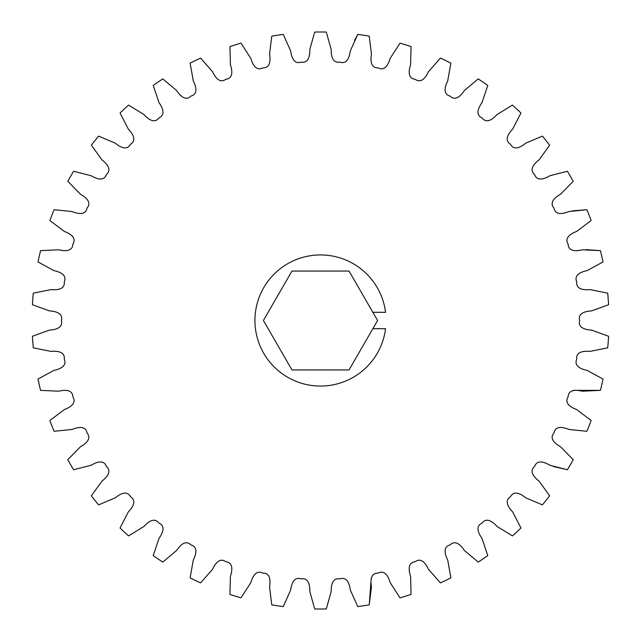 <?xml version="1.0" encoding="UTF-8"?>
<svg xmlns="http://www.w3.org/2000/svg" width="641" height="641" viewBox="0 0 641 641"><rect width="100%" height="100%" fill="white"/><g stroke="black" fill="none" stroke-linecap="round" stroke-linejoin="round"><path stroke-width="0.96" d="M372.854 312.303L385.553 312.303A65.566 65.566 0 0 0 316.398 255.062A65.566 65.566 0 0 0 254.934 320.5A65.566 65.566 0 0 0 316.398 385.938A65.566 65.566 0 0 0 385.553 328.697L372.854 328.697L377.589 320.5L349.041 271.063L291.959 271.063L263.411 320.5L291.959 369.937L349.041 369.937L372.854 328.697M573.487 390.353L600.425 390.345A288.506 288.506 0 0 0 603.013 379.031L587.068 370.386C581.579 369.232 573.623 366.315 576.74 359.12C575.882 351.332 584.344 350.891 589.928 351.404L607.708 347.847A288.506 288.506 0 0 0 608.573 336.269L591.531 330.091C585.93 329.778 577.629 328.08 579.632 320.5C577.629 312.92 585.93 311.222 591.531 310.909L608.573 304.731A288.506 288.506 0 0 0 607.708 293.153L589.928 289.596C584.344 290.109 575.882 289.668 576.74 281.88C573.623 274.685 581.579 271.768 587.068 270.614L603.013 261.969A288.506 288.506 0 0 0 600.425 250.655L585.986 249.613M553.295 466.496L567.405 469.749A288.506 288.506 0 0 0 573.206 459.701L560.522 446.737C555.619 444.021 548.88 438.893 553.968 432.931C555.451 425.239 563.671 427.307 568.847 429.446L586.892 431.289A288.506 288.506 0 0 0 591.13 420.48L576.66 409.559C571.403 407.596 563.968 403.534 568.118 396.883C568.439 389.047 576.868 389.872 582.316 391.218L600.425 390.345M600.425 250.655L582.316 249.782C576.868 251.128 568.439 251.953 568.118 244.117C563.968 237.466 571.403 233.404 576.66 231.441L591.13 220.52A288.506 288.506 0 0 0 586.892 209.711L568.847 211.554C563.671 213.693 555.451 215.761 553.968 208.069C548.88 202.107 555.619 196.979 560.522 194.263L573.206 181.299A288.506 288.506 0 0 0 567.405 171.251L549.842 175.754C545.034 178.639 537.214 181.916 534.602 174.528C528.681 169.392 534.586 163.319 539.025 159.897L549.641 145.195A288.506 288.506 0 0 0 542.398 136.116L525.7 143.191C521.381 146.757 514.146 151.164 510.46 144.241C503.834 140.05 508.762 133.16 512.648 129.121L520.949 113A288.506 288.506 0 0 0 512.439 105.1L496.983 114.587C493.241 118.761 486.743 124.194 482.064 117.904C474.893 114.747 478.739 107.199 481.984 102.624L487.785 85.437A288.506 288.506 0 0 0 478.194 78.899L464.324 90.581C461.248 95.269 455.623 101.607 450.07 96.086C442.498 94.035 445.183 85.99 447.706 80.982L450.879 63.13A288.506 288.506 0 0 0 440.423 58.099L428.452 71.712C426.105 76.808 421.498 83.915 415.176 79.284C407.388 78.378 408.838 70.029 410.585 64.701L411.065 46.577A288.506 288.506 0 0 0 399.976 43.155L390.161 58.403C388.606 63.788 385.105 71.504 378.166 67.866C370.33 68.13 370.522 59.661 371.451 54.132L369.232 36.136A288.506 288.506 0 0 0 357.75 34.406L350.323 50.951C349.585 56.504 347.27 64.661 339.866 62.089C332.158 63.523 331.085 55.118 331.189 49.517L326.301 32.05A288.506 288.506 0 0 0 314.699 32.05L309.811 49.517C309.915 55.118 308.842 63.523 301.134 62.089C293.73 64.661 291.415 56.504 290.677 50.951L283.25 34.406A288.506 288.506 0 0 0 271.768 36.136L269.549 54.132C270.478 59.661 270.67 68.13 262.834 67.866C255.895 71.504 252.394 63.788 250.839 58.403L241.024 43.155A288.506 288.506 0 0 0 229.935 46.577L230.415 64.701C232.162 70.029 233.612 78.378 225.824 79.284C219.502 83.915 214.895 76.808 212.548 71.712L200.577 58.099A288.506 288.506 0 0 0 190.121 63.13L193.294 80.982C195.817 85.99 198.502 94.035 190.93 96.086C185.377 101.607 179.752 95.269 176.676 90.581L162.806 78.899A288.506 288.506 0 0 0 153.215 85.437L159.016 102.624C162.261 107.199 166.107 114.747 158.936 117.904C154.257 124.194 147.759 118.761 144.017 114.587L128.561 105.1A288.506 288.506 0 0 0 120.051 113L128.352 129.121C132.238 133.16 137.166 140.05 130.54 144.241C126.854 151.164 119.619 146.757 115.3 143.191L98.602 136.116A288.506 288.506 0 0 0 91.359 145.195L101.975 159.897C106.414 163.319 112.319 169.392 106.398 174.528C103.786 181.916 95.966 178.639 91.158 175.754L73.595 171.251A288.506 288.506 0 0 0 67.794 181.299L80.478 194.263C85.381 196.979 92.12 202.107 87.032 208.069C85.549 215.761 77.329 213.693 72.153 211.554L54.108 209.711A288.506 288.506 0 0 0 49.87 220.52L64.34 231.441C69.597 233.404 77.032 237.466 72.882 244.117C72.561 251.953 64.132 251.128 58.684 249.782L40.575 250.655A288.506 288.506 0 0 0 37.987 261.969L53.932 270.614C59.421 271.768 67.377 274.685 64.26 281.88C65.118 289.668 56.656 290.109 51.072 289.596L33.292 293.153A288.506 288.506 0 0 0 32.427 304.731L49.469 310.909C55.07 311.222 63.371 312.92 61.368 320.5C63.371 328.08 55.07 329.778 49.469 330.091L32.427 336.269A288.506 288.506 0 0 0 33.292 347.847L51.072 351.404C56.656 350.891 65.118 351.332 64.26 359.12C67.377 366.315 59.421 369.232 53.932 370.386L37.987 379.031A288.506 288.506 0 0 0 40.575 390.345L58.684 391.218C64.132 389.872 72.561 389.047 72.882 396.883C77.032 403.534 69.597 407.596 64.34 409.559L49.87 420.48A288.506 288.506 0 0 0 54.108 431.289L72.153 429.446C77.329 427.307 85.549 425.239 87.032 432.931C92.12 438.893 85.381 444.021 80.478 446.737L67.794 459.701A288.506 288.506 0 0 0 73.595 469.749L91.158 465.246C95.966 462.361 103.786 459.084 106.398 466.472C112.319 471.608 106.414 477.681 101.975 481.103L91.359 495.805A288.506 288.506 0 0 0 98.602 504.884L115.3 497.809C119.619 494.243 126.854 489.836 130.54 496.759C137.166 500.95 132.238 507.84 128.352 511.879L120.051 528A288.506 288.506 0 0 0 128.561 535.9L144.017 526.413C147.759 522.239 154.257 516.806 158.936 523.096C166.107 526.253 162.261 533.801 159.016 538.376L153.215 555.563A288.506 288.506 0 0 0 162.806 562.101L176.676 550.419C179.752 545.731 185.377 539.393 190.93 544.914C198.502 546.965 195.817 555.01 193.294 560.018L190.121 577.87A288.506 288.506 0 0 0 200.577 582.901L212.548 569.288C214.895 564.192 219.502 557.085 225.824 561.716C233.612 562.622 232.162 570.971 230.415 576.299L229.935 594.423A288.506 288.506 0 0 0 241.024 597.845L250.839 582.597C252.394 577.212 255.895 569.496 262.834 573.134C270.67 572.87 270.478 581.339 269.549 586.868L271.768 604.864A288.506 288.506 0 0 0 283.25 606.594L290.677 590.049C291.415 584.496 293.73 576.339 301.134 578.911C308.842 577.477 309.915 585.882 309.811 591.483L314.699 608.95A288.506 288.506 0 0 0 326.301 608.95L331.189 591.483C331.085 585.882 332.158 577.477 339.866 578.911C347.27 576.339 349.585 584.496 350.323 590.049L357.75 606.594A288.506 288.506 0 0 0 369.232 604.864L371.451 586.868C370.522 581.339 370.33 572.87 378.166 573.134C385.105 569.496 388.606 577.212 390.161 582.597L399.976 597.845A288.506 288.506 0 0 0 411.065 594.423L410.585 576.299C408.838 570.971 407.388 562.622 415.176 561.716C421.498 557.085 426.105 564.192 428.452 569.288L440.423 582.901A288.506 288.506 0 0 0 450.879 577.87L447.706 560.018C445.183 555.01 442.498 546.965 450.07 544.914C455.623 539.393 461.248 545.731 464.324 550.419L478.194 562.101A288.506 288.506 0 0 0 487.785 555.563L481.984 538.376C478.739 533.801 474.893 526.253 482.064 523.096C486.743 516.806 493.241 522.239 496.983 526.413L512.439 535.9A288.506 288.506 0 0 0 520.949 528L512.648 511.879C508.762 507.84 503.834 500.95 510.46 496.759C514.146 489.836 521.381 494.243 525.7 497.809L542.398 504.884A288.506 288.506 0 0 0 549.641 495.805L539.025 481.103C534.586 477.681 528.681 471.608 534.602 466.472C537.214 459.084 545.034 462.361 549.842 465.246L567.405 469.749M369.232 604.864L371.251 577.998M357.75 34.406L354.577 40.383M586.892 209.711L572.453 210.833M603.013 379.031L587.068 370.386C581.579 369.232 573.623 366.315 576.74 359.12C575.882 351.332 584.344 350.891 589.928 351.404L607.708 347.847M573.206 459.701L560.522 446.737C555.619 444.021 548.88 438.893 553.968 432.931C555.451 425.239 563.671 427.307 568.847 429.446L586.892 431.289M450.879 577.87L447.706 560.018C445.183 555.01 442.498 546.965 450.07 544.914C455.623 539.393 461.248 545.731 464.324 550.419L478.194 562.101M411.065 594.423L410.585 576.299C408.838 570.971 407.388 562.622 415.176 561.716C421.498 557.085 426.105 564.192 428.452 569.288L440.423 582.901M283.25 606.594L290.677 590.049C291.415 584.496 293.73 576.339 301.134 578.911C308.842 577.477 309.915 585.882 309.811 591.483L314.699 608.95M73.595 469.749L91.158 465.246C95.966 462.361 103.786 459.084 106.398 466.472C112.319 471.608 106.414 477.681 101.975 481.103L91.359 495.805M54.108 431.289L72.153 429.446C77.329 427.307 85.549 425.239 87.032 432.931C92.12 438.893 85.381 444.021 80.478 446.737L67.794 459.701M40.575 390.345L58.684 391.218C64.132 389.872 72.561 389.047 72.882 396.883C77.032 403.534 69.597 407.596 64.34 409.559L49.87 420.48M32.427 304.731L49.469 310.909C55.07 311.222 63.371 312.92 61.368 320.5C63.371 328.08 55.07 329.778 49.469 330.091L32.427 336.269M49.87 220.52L64.34 231.441C69.597 233.404 77.032 237.466 72.882 244.117C72.561 251.953 64.132 251.128 58.684 249.782L40.575 250.655M67.794 181.299L80.478 194.263C85.381 196.979 92.12 202.107 87.032 208.069C85.549 215.761 77.329 213.693 72.153 211.554L54.108 209.711M91.359 145.195L101.975 159.897C106.414 163.319 112.319 169.392 106.398 174.528C103.786 181.916 95.966 178.639 91.158 175.754L73.595 171.251M190.121 63.13L193.294 80.982C195.817 85.99 198.502 94.035 190.93 96.086C185.377 101.607 179.752 95.269 176.676 90.581L162.806 78.899M229.935 46.577L230.415 64.701C232.162 70.029 233.612 78.378 225.824 79.284C219.502 83.915 214.895 76.808 212.548 71.712L200.577 58.099M314.699 32.05L309.811 49.517C309.915 55.118 308.842 63.523 301.134 62.089C293.73 64.661 291.415 56.504 290.677 50.951L283.25 34.406M440.423 58.099L428.452 71.712C426.105 76.808 421.498 83.915 415.176 79.284C407.388 78.378 408.838 70.029 410.585 64.701L411.065 46.577M512.439 105.1L496.983 114.587C493.241 118.761 486.743 124.194 482.064 117.904C474.893 114.747 478.739 107.199 481.984 102.624L487.785 85.437M567.405 171.251L549.842 175.754C545.034 178.639 537.214 181.916 534.602 174.528C528.681 169.392 534.586 163.319 539.025 159.897L549.641 145.195"/></g></svg>
